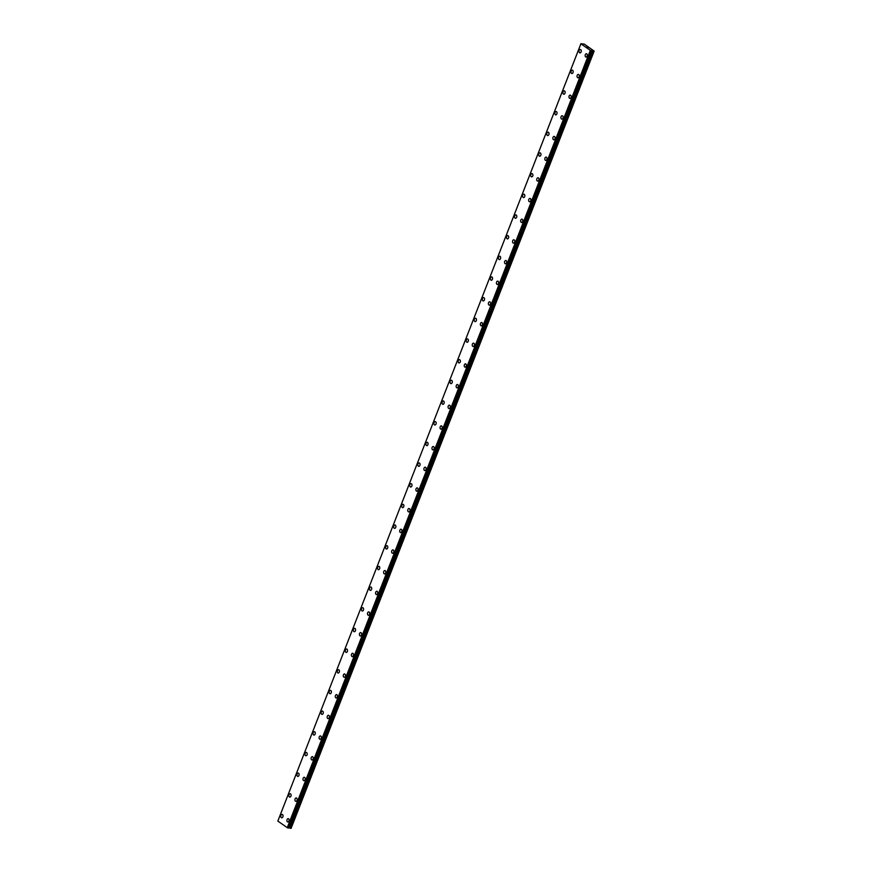 <?xml version="1.0" encoding="UTF-8"?>
<svg xmlns="http://www.w3.org/2000/svg" width="872" height="872" viewBox="0 0 872 872"><rect width="100%" height="100%" fill="white"/><g stroke="black" fill="none" stroke-linecap="round" stroke-linejoin="round"><path stroke-width="1.31" d="M281.7 817.794A1.722 1.188 97.2 0 1 282.136 814.383A1.722 1.188 97.2 0 1 281.7 817.794A1.722 1.188 97.2 0 1 282.136 814.383M289.766 797.117A1.722 1.188 97.2 0 1 290.191 793.705A1.722 1.188 97.2 0 1 289.766 797.117A1.722 1.188 97.2 0 1 290.191 793.705M297.821 776.44A1.722 1.188 97.2 0 1 298.257 773.039A1.722 1.188 97.2 0 1 297.821 776.44A1.722 1.188 97.2 0 1 298.257 773.039M305.069 753.343A1.722 1.188 97.2 0 1 307.129 754.792A1.722 1.188 97.2 0 1 305.069 753.343M305.887 755.773A1.722 1.188 97.2 0 1 306.312 752.362M313.953 735.096A1.722 1.188 97.2 0 1 314.378 731.684A1.722 1.188 97.2 0 1 313.942 735.096A1.722 1.188 97.2 0 1 314.378 731.684M322.008 714.419A1.722 1.188 97.2 0 1 322.433 711.018A1.722 1.188 97.2 0 1 322.008 714.419A1.722 1.188 97.2 0 1 322.433 711.018M330.063 693.752A1.722 1.188 97.2 0 1 330.499 690.341A1.722 1.188 97.2 0 1 330.063 693.752A1.722 1.188 97.2 0 1 330.488 690.341M338.129 673.075A1.722 1.188 97.2 0 1 338.554 669.674A1.722 1.188 97.2 0 1 338.129 673.075A1.722 1.188 97.2 0 1 338.554 669.674M346.184 652.409A1.722 1.188 97.2 0 1 346.62 648.997A1.722 1.188 97.2 0 1 346.184 652.409A1.722 1.188 97.2 0 1 346.609 648.997M354.25 631.731A1.722 1.188 97.2 0 1 354.675 628.32A1.722 1.188 97.2 0 1 354.25 631.731A1.722 1.188 97.2 0 1 354.675 628.32M362.305 611.054A1.722 1.188 97.2 0 1 362.741 607.653A1.722 1.188 97.2 0 1 362.305 611.054A1.722 1.188 97.2 0 1 362.73 607.653M370.36 590.388A1.722 1.188 97.2 0 1 370.796 586.976A1.722 1.188 97.2 0 1 370.36 590.388A1.722 1.188 97.2 0 1 370.796 586.976M378.426 569.71A1.722 1.188 97.2 0 1 378.851 566.299A1.722 1.188 97.2 0 1 378.426 569.71A1.722 1.188 97.2 0 1 378.862 566.309M386.492 549.044A1.722 1.188 97.2 0 1 386.917 545.632A1.722 1.188 97.2 0 1 386.481 549.033A1.722 1.188 97.2 0 1 386.917 545.632M394.547 528.367A1.722 1.188 97.2 0 1 394.972 524.955A1.722 1.188 97.2 0 1 394.547 528.367A1.722 1.188 97.2 0 1 394.972 524.955M402.602 507.689A1.722 1.188 97.2 0 1 403.038 504.288A1.722 1.188 97.2 0 1 402.602 507.689A1.722 1.188 97.2 0 1 403.038 504.288M410.668 487.023A1.722 1.188 97.2 0 1 411.094 483.611A1.722 1.188 97.2 0 1 410.668 487.023A1.722 1.188 97.2 0 1 411.094 483.611M418.724 466.346A1.722 1.188 97.2 0 1 419.16 462.934A1.722 1.188 97.2 0 1 418.724 466.346A1.722 1.188 97.2 0 1 419.16 462.934M426.79 445.668A1.722 1.188 97.2 0 1 427.215 442.268A1.722 1.188 97.2 0 1 426.79 445.668A1.722 1.188 97.2 0 1 427.215 442.268M434.845 425.002A1.722 1.188 97.2 0 1 435.281 421.59A1.722 1.188 97.2 0 1 434.845 425.002A1.722 1.188 97.2 0 1 435.27 421.59M442.911 404.325A1.722 1.188 97.2 0 1 443.336 400.924A1.722 1.188 97.2 0 1 442.911 404.325A1.722 1.188 97.2 0 1 443.336 400.913M450.966 383.658A1.722 1.188 97.2 0 1 451.391 380.247A1.722 1.188 97.2 0 1 450.966 383.658A1.722 1.188 97.2 0 1 451.402 380.247M458.214 360.55A1.722 1.188 97.2 0 1 460.274 362A1.722 1.188 97.2 0 1 458.214 360.55M459.032 362.981A1.722 1.188 97.2 0 1 459.457 359.569M467.087 342.304A1.722 1.188 97.2 0 1 467.523 338.903A1.722 1.188 97.2 0 1 467.087 342.304A1.722 1.188 97.2 0 1 467.512 338.903M475.142 321.637A1.722 1.188 97.2 0 1 475.578 318.226A1.722 1.188 97.2 0 1 475.142 321.637A1.722 1.188 97.2 0 1 475.578 318.226M483.208 300.96A1.722 1.188 97.2 0 1 483.644 297.548A1.722 1.188 97.2 0 1 483.208 300.96A1.722 1.188 97.2 0 1 483.633 297.548M491.263 280.283A1.722 1.188 97.2 0 1 491.699 276.882A1.722 1.188 97.2 0 1 491.263 280.283A1.722 1.188 97.2 0 1 491.699 276.882M499.329 259.616A1.722 1.188 97.2 0 1 499.754 256.205A1.722 1.188 97.2 0 1 499.329 259.616A1.722 1.188 97.2 0 1 499.754 256.205M507.384 238.939A1.722 1.188 97.2 0 1 507.82 235.538A1.722 1.188 97.2 0 1 507.384 238.939A1.722 1.188 97.2 0 1 507.82 235.538M515.45 218.273A1.722 1.188 97.2 0 1 515.875 214.861A1.722 1.188 97.2 0 1 515.45 218.273A1.722 1.188 97.2 0 1 515.875 214.861M523.505 197.595A1.722 1.188 97.2 0 1 523.941 194.184A1.722 1.188 97.2 0 1 523.505 197.595A1.722 1.188 97.2 0 1 523.941 194.184M530.754 174.498A1.722 1.188 97.2 0 1 532.814 175.937A1.722 1.188 97.2 0 1 530.754 174.498M531.571 176.918A1.722 1.188 97.2 0 1 531.996 173.517M539.626 156.251A1.722 1.188 97.2 0 1 540.062 152.84A1.722 1.188 97.2 0 1 539.626 156.251A1.722 1.188 97.2 0 1 540.051 152.84M547.692 135.574A1.722 1.188 97.2 0 1 548.117 132.163A1.722 1.188 97.2 0 1 547.692 135.574A1.722 1.188 97.2 0 1 548.117 132.163M555.747 114.897A1.722 1.188 97.2 0 1 556.183 111.496A1.722 1.188 97.2 0 1 555.747 114.897A1.722 1.188 97.2 0 1 556.173 111.496M563.813 94.231A1.722 1.188 97.2 0 1 564.239 90.819A1.722 1.188 97.2 0 1 563.813 94.231A1.722 1.188 97.2 0 1 564.239 90.819M571.869 73.553A1.722 1.188 97.2 0 1 572.304 70.152A1.722 1.188 97.2 0 1 571.869 73.553A1.722 1.188 97.2 0 1 572.294 70.152M579.934 52.887A1.722 1.188 97.2 0 1 580.36 49.475A1.722 1.188 97.2 0 1 579.934 52.887A1.722 1.188 97.2 0 1 580.36 49.475M287.771 822.024A1.722 1.188 97.2 0 1 288.207 818.623A1.722 1.188 97.2 0 1 287.771 822.024A1.722 1.188 97.2 0 1 288.207 818.623M295.837 801.357A1.722 1.188 97.2 0 1 296.273 797.945A1.722 1.188 97.2 0 1 295.837 801.357A1.722 1.188 97.2 0 1 296.262 797.945M303.892 780.68A1.722 1.188 97.2 0 1 304.328 777.268A1.722 1.188 97.2 0 1 303.892 780.68A1.722 1.188 97.2 0 1 304.328 777.268M311.958 760.003A1.722 1.188 97.2 0 1 312.383 756.602A1.722 1.188 97.2 0 1 311.958 760.003A1.722 1.188 97.2 0 1 312.383 756.602M320.013 739.336A1.722 1.188 97.2 0 1 320.449 735.924A1.722 1.188 97.2 0 1 320.013 739.336A1.722 1.188 97.2 0 1 320.449 735.924M328.079 718.659A1.722 1.188 97.2 0 1 328.504 715.247A1.722 1.188 97.2 0 1 328.079 718.659A1.722 1.188 97.2 0 1 328.504 715.247M336.134 697.982A1.722 1.188 97.2 0 1 336.57 694.581A1.722 1.188 97.2 0 1 336.134 697.982A1.722 1.188 97.2 0 1 336.57 694.581M343.383 674.884A1.722 1.188 97.2 0 1 345.443 676.334A1.722 1.188 97.2 0 1 343.383 674.884M344.2 677.315A1.722 1.188 97.2 0 1 344.625 673.903M352.255 656.638A1.722 1.188 97.2 0 1 352.691 653.237A1.722 1.188 97.2 0 1 352.255 656.638A1.722 1.188 97.2 0 1 352.68 653.237M360.321 635.971A1.722 1.188 97.2 0 1 360.746 632.56A1.722 1.188 97.2 0 1 360.321 635.971A1.722 1.188 97.2 0 1 360.746 632.56M368.376 615.294A1.722 1.188 97.2 0 1 368.812 611.882A1.722 1.188 97.2 0 1 368.376 615.294A1.722 1.188 97.2 0 1 368.802 611.882M376.442 594.617A1.722 1.188 97.2 0 1 376.868 591.216A1.722 1.188 97.2 0 1 376.442 594.617A1.722 1.188 97.2 0 1 376.868 591.216M384.498 573.95A1.722 1.188 97.2 0 1 384.933 570.539A1.722 1.188 97.2 0 1 384.498 573.95A1.722 1.188 97.2 0 1 384.923 570.539M392.553 553.273A1.722 1.188 97.2 0 1 392.989 549.861A1.722 1.188 97.2 0 1 392.553 553.273A1.722 1.188 97.2 0 1 392.989 549.861M400.619 532.607A1.722 1.188 97.2 0 1 401.055 529.195A1.722 1.188 97.2 0 1 400.619 532.596A1.722 1.188 97.2 0 1 401.044 529.195M408.674 511.929A1.722 1.188 97.2 0 1 409.11 508.518A1.722 1.188 97.2 0 1 408.674 511.929A1.722 1.188 97.2 0 1 409.11 508.518M416.74 491.252A1.722 1.188 97.2 0 1 417.165 487.851A1.722 1.188 97.2 0 1 416.74 491.252A1.722 1.188 97.2 0 1 417.165 487.851M424.806 470.586A1.722 1.188 97.2 0 1 425.231 467.174A1.722 1.188 97.2 0 1 424.795 470.586A1.722 1.188 97.2 0 1 425.231 467.174M432.861 449.908A1.722 1.188 97.2 0 1 433.286 446.497A1.722 1.188 97.2 0 1 432.861 449.908A1.722 1.188 97.2 0 1 433.286 446.497M440.916 429.231A1.722 1.188 97.2 0 1 441.352 425.83A1.722 1.188 97.2 0 1 440.916 429.231A1.722 1.188 97.2 0 1 441.352 425.83M448.982 408.565A1.722 1.188 97.2 0 1 449.407 405.153A1.722 1.188 97.2 0 1 448.982 408.565A1.722 1.188 97.2 0 1 449.407 405.153M457.037 387.887A1.722 1.188 97.2 0 1 457.473 384.487A1.722 1.188 97.2 0 1 457.037 387.887A1.722 1.188 97.2 0 1 457.462 384.476M465.103 367.21A1.722 1.188 97.2 0 1 465.528 363.809A1.722 1.188 97.2 0 1 465.103 367.21A1.722 1.188 97.2 0 1 465.528 363.809M473.158 346.544A1.722 1.188 97.2 0 1 473.594 343.132A1.722 1.188 97.2 0 1 473.158 346.544A1.722 1.188 97.2 0 1 473.583 343.132M481.224 325.866A1.722 1.188 97.2 0 1 481.649 322.466A1.722 1.188 97.2 0 1 481.224 325.866A1.722 1.188 97.2 0 1 481.649 322.466M489.279 305.2A1.722 1.188 97.2 0 1 489.704 301.788A1.722 1.188 97.2 0 1 489.279 305.2A1.722 1.188 97.2 0 1 489.715 301.788M497.345 284.523A1.722 1.188 97.2 0 1 497.77 281.111A1.722 1.188 97.2 0 1 497.334 284.523A1.722 1.188 97.2 0 1 497.77 281.111M505.4 263.845A1.722 1.188 97.2 0 1 505.836 260.445A1.722 1.188 97.2 0 1 505.4 263.845A1.722 1.188 97.2 0 1 505.825 260.445M513.455 243.179A1.722 1.188 97.2 0 1 513.891 239.767A1.722 1.188 97.2 0 1 513.455 243.179A1.722 1.188 97.2 0 1 513.891 239.767M521.521 222.502A1.722 1.188 97.2 0 1 521.947 219.101A1.722 1.188 97.2 0 1 521.521 222.502A1.722 1.188 97.2 0 1 521.947 219.101M529.577 201.835A1.722 1.188 97.2 0 1 530.013 198.424A1.722 1.188 97.2 0 1 529.577 201.835A1.722 1.188 97.2 0 1 530.013 198.424M537.643 181.158A1.722 1.188 97.2 0 1 538.068 177.746A1.722 1.188 97.2 0 1 537.643 181.158A1.722 1.188 97.2 0 1 538.068 177.746M545.698 160.481A1.722 1.188 97.2 0 1 546.134 157.08A1.722 1.188 97.2 0 1 545.698 160.481A1.722 1.188 97.2 0 1 546.134 157.08M553.764 139.814A1.722 1.188 97.2 0 1 554.189 136.403A1.722 1.188 97.2 0 1 553.764 139.814A1.722 1.188 97.2 0 1 554.189 136.403M561.819 119.137A1.722 1.188 97.2 0 1 562.244 115.725A1.722 1.188 97.2 0 1 561.819 119.137A1.722 1.188 97.2 0 1 562.255 115.725M569.067 96.04A1.722 1.188 97.2 0 1 571.127 97.479A1.722 1.188 97.2 0 1 569.067 96.04M569.885 98.46A1.722 1.188 97.2 0 1 570.31 95.059M577.94 77.793A1.722 1.188 97.2 0 1 578.376 74.382A1.722 1.188 97.2 0 1 577.94 77.793A1.722 1.188 97.2 0 1 578.365 74.382M586.006 57.116A1.722 1.188 97.2 0 1 586.431 53.715A1.722 1.188 97.2 0 1 586.006 57.116A1.722 1.188 97.2 0 1 586.431 53.715M588.197 47.677L587.15 47.35M587.652 47.295L586.747 46.99M591.608 50.598L288.545 827.909L591.652 50.456L594.148 51.088L584.24 44.08L580.883 43.807L590.475 50.445L287.411 827.757L288.458 828.062L591.576 50.609L288.458 828.062M580.883 43.807L277.83 821.119L580.981 43.611M288.414 828.062L591.478 50.75L590.475 50.445M288.61 827.746L291.085 828.4L594.148 51.088M580.905 43.764L277.841 821.075L287.411 827.757M590.311 50.38L287.248 827.692M590.551 50.467L287.488 827.779M591.085 50.663L288.022 827.975M591.238 50.729L288.185 828.04M591.794 50.434L288.741 827.746M591.903 50.445L288.839 827.757M592.208 50.532L289.155 827.844M593.342 50.968L290.278 828.28M593.494 51.001L290.43 828.313"/></g></svg>

